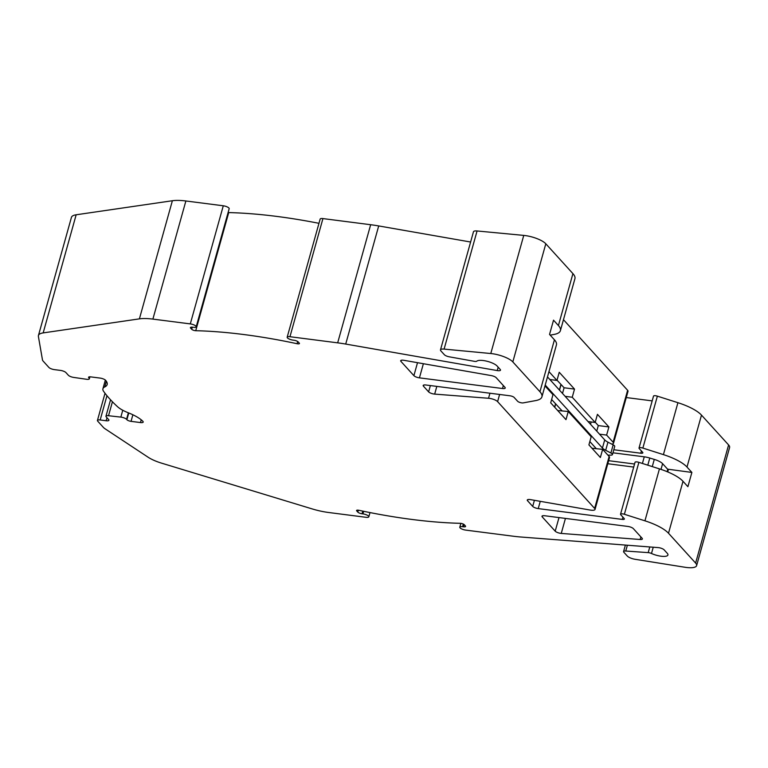 <?xml version="1.0" encoding="UTF-8"?>
<svg xmlns="http://www.w3.org/2000/svg" width="768" height="768" viewBox="0 0 768 768"><rect width="100%" height="100%" fill="white"/><g stroke="black" fill="none" stroke-linecap="round" stroke-linejoin="round"><path stroke-width="1.15" d="M400.944 361.402A4.435 1.344 15.6 0 1 400.675 360.72A4.435 1.344 15.6 0 1 403.421 360.23A4.435 1.344 15.6 0 1 403.958 360.317L491.203 375.581A4.435 1.344 15.6 0 1 496.195 377.693L504.979 387.36A4.435 1.344 15.6 0 1 505.248 388.042A4.435 1.344 15.6 0 1 502.502 388.522L419.434 377.856A4.435 1.344 15.6 0 1 413.894 375.658L400.944 361.402L401.251 360.278M121.018 417.13A4.435 1.344 15.6 0 1 126.557 419.328L126.883 419.702A3.331 1.008 -164.4 0 0 131.04 421.354L140.458 422.563A4.435 1.344 -164.4 0 0 143.203 422.074A4.435 1.344 -164.4 0 0 142.906 421.354A29.184 8.822 -164.4 0 0 128.179 412.733A22.186 6.71 15.6 0 1 117.6 406.762A225.168 68.083 15.6 0 1 103.642 391.402A22.186 6.71 15.6 0 1 102.922 388.752A22.186 6.71 15.6 0 1 104.746 386.938A29.184 8.822 -164.4 0 0 107.155 384.547A29.184 8.822 -164.4 0 0 105.61 380.314A4.435 1.344 -164.4 0 0 100.042 378.077L90.624 376.867A3.331 1.008 -164.4 0 0 88.57 377.232A3.331 1.008 -164.4 0 0 88.771 377.75L89.107 378.115A4.435 1.344 15.6 0 1 89.376 378.797A4.435 1.344 15.6 0 1 86.458 379.267L73.718 377.424A4.435 1.344 15.6 0 1 68.362 375.254L65.942 372.595A4.435 1.344 -164.4 0 0 60.413 370.397L54.422 369.629A4.435 1.344 15.6 0 1 48.893 367.43L43.171 361.133A11.088 3.35 15.6 0 1 42.48 359.933L38.4 336.499A22.186 6.71 15.6 0 1 38.438 335.51A22.186 6.71 15.6 0 1 43.171 332.909L139.402 318.864A33.274 10.061 15.6 0 1 152.89 319.104L190.301 323.904A4.502 1.363 15.6 0 1 196.186 326.822A4.502 1.363 15.6 0 1 193.402 327.322L192.499 327.206A3.379 1.018 -164.4 0 0 190.406 327.581A3.379 1.018 -164.4 0 0 190.608 328.09L191.693 329.28A2.774 0.835 -164.4 0 0 195.734 330.701A228.538 69.101 15.6 0 1 243.994 334.56A228.538 69.101 15.6 0 1 297.072 343.718A2.774 0.835 -164.4 0 0 299.434 343.526A2.774 0.835 -164.4 0 0 299.261 343.104L298.186 341.914A3.379 1.018 -164.4 0 0 293.971 340.243A3.379 1.018 -164.4 0 0 293.962 340.243L293.059 340.128A4.502 1.363 15.6 0 1 287.174 337.21A4.502 1.363 15.6 0 1 289.958 336.71L337.67 342.845A66.547 20.122 15.6 0 1 345.715 344.064L497.232 370.57A4.435 1.344 -164.4 0 0 500.506 370.166A4.435 1.344 -164.4 0 0 500.246 369.485L497.107 366.029A11.088 3.35 -164.4 0 0 483.264 360.538A11.088 3.35 -164.4 0 0 476.774 361.2A3.331 1.008 15.6 0 1 474.374 361.325L449.29 356.822A4.435 1.344 15.6 0 1 444.355 354.71L440.89 350.899A6.653 2.016 15.6 0 1 440.486 349.882A6.653 2.016 15.6 0 1 444.096 349.094L490.781 353.53A16.637 5.03 15.6 0 1 492.067 353.674A16.637 5.03 15.6 0 1 512.822 361.91L539.933 391.738A33.274 10.061 15.6 0 1 541.93 396.826A33.274 10.061 15.6 0 1 535.699 400.589L523.181 402.893A3.331 1.008 15.6 0 1 520.157 402.538A3.331 1.008 15.6 0 1 517.594 401.232L514.147 397.45A3.331 1.008 -164.4 0 0 510 395.798L425.923 384.998A4.435 1.344 -164.4 0 0 423.178 385.488A4.435 1.344 -164.4 0 0 423.446 386.17L428.621 391.862A4.435 1.344 -164.4 0 0 434.669 394.109L488.534 398.266A6.653 2.016 15.6 0 1 489.302 398.342A6.653 2.016 15.6 0 1 497.606 401.635L594.634 508.426A6.653 2.016 15.6 0 1 595.037 509.443A6.653 2.016 15.6 0 1 590.112 510.048L530.544 499.632A4.435 1.344 -164.4 0 0 530.006 499.546A4.435 1.344 -164.4 0 0 527.261 500.035A4.435 1.344 -164.4 0 0 527.53 500.717L532.704 506.41A4.435 1.344 -164.4 0 0 538.234 508.598L622.31 519.408A3.331 1.008 -164.4 0 0 624.374 519.034A3.331 1.008 -164.4 0 0 624.173 518.525L620.736 514.742A3.331 1.008 15.6 0 1 620.534 514.234A3.331 1.008 15.6 0 1 622.589 513.869A3.331 1.008 15.6 0 1 624.384 514.272L644.938 520.819A33.274 10.061 15.6 0 1 668.506 533.242L695.616 563.078A16.637 5.03 15.6 0 1 696.614 565.622A16.637 5.03 15.6 0 1 684.989 567.264L635.078 559.286A6.653 2.016 15.6 0 1 627.312 556.07L623.846 552.25A4.435 1.344 15.6 0 1 623.578 551.578A4.435 1.344 15.6 0 1 625.766 551.03L648.202 552.624A3.331 1.008 15.6 0 1 648.624 552.672A3.331 1.008 15.6 0 1 651.494 553.488A11.088 3.35 -164.4 0 0 667.93 554.986A11.088 3.35 -164.4 0 0 667.258 553.296L664.128 549.84A4.435 1.344 -164.4 0 0 658.589 547.642A4.435 1.344 -164.4 0 0 658.08 547.594L521.05 537.024A66.547 20.122 15.6 0 1 513.408 536.237L465.686 530.102A4.502 1.363 15.6 0 1 459.802 527.184A4.502 1.363 15.6 0 1 462.586 526.694L463.488 526.81A3.379 1.018 -164.4 0 0 465.581 526.435A3.379 1.018 -164.4 0 0 465.379 525.926L464.304 524.736A2.774 0.835 -164.4 0 0 460.838 523.363A2.774 0.835 -164.4 0 0 460.253 523.315A228.538 69.101 15.6 0 1 358.925 510.298A2.774 0.835 -164.4 0 0 358.282 510.182A2.774 0.835 -164.4 0 0 356.563 510.49A2.774 0.835 -164.4 0 0 356.726 510.912L357.811 512.102A3.379 1.018 -164.4 0 0 362.026 513.773L362.928 513.888A4.502 1.363 15.6 0 1 368.813 516.806A4.502 1.363 15.6 0 1 366.038 517.306L328.618 512.496A33.274 10.061 15.6 0 1 312.058 508.877L161.491 463.123A22.186 6.71 15.6 0 1 148.08 457.2L105.034 428.765A11.088 3.35 15.6 0 1 103.421 427.44L97.699 421.142A4.435 1.344 15.6 0 1 97.43 420.461A4.435 1.344 15.6 0 1 100.176 419.971L106.157 420.749A4.435 1.344 -164.4 0 0 108.902 420.259A4.435 1.344 -164.4 0 0 108.634 419.578L106.224 416.918A4.435 1.344 15.6 0 1 105.955 416.237A4.435 1.344 15.6 0 1 108.528 415.728L120.845 417.11A4.435 1.344 15.6 0 1 121.018 417.13M613.805 449.75L640.79 453.216A3.331 1.008 -164.4 0 0 642.854 452.851A3.331 1.008 -164.4 0 0 642.653 452.342L639.216 448.55A3.331 1.008 15.6 0 1 639.014 448.042L653.51 396.115A3.331 1.008 15.6 0 1 655.574 395.741A3.331 1.008 15.6 0 1 657.37 396.154L677.923 402.691A33.274 10.061 15.6 0 1 701.491 415.123L728.602 444.95A16.637 5.03 15.6 0 1 729.6 447.494L696.614 565.622M639.014 448.042A3.331 1.008 15.6 0 1 641.069 447.677A3.331 1.008 15.6 0 1 642.864 448.08L663.418 454.627A33.274 10.061 15.6 0 1 686.995 467.05L691.882 472.435L667.574 469.162M440.486 349.882L473.472 231.763A6.653 2.016 15.6 0 1 477.072 230.966L523.757 235.402A16.637 5.03 15.6 0 1 525.053 235.546A16.637 5.03 15.6 0 1 545.808 243.782L572.918 273.619A33.274 10.061 15.6 0 1 574.915 278.707L560.41 330.643A33.274 10.061 15.6 0 1 554.179 334.406L550.186 335.136M228.106 212.525A2.774 0.835 -164.4 0 0 228.72 212.582A228.538 69.101 15.6 0 1 276.979 216.442A228.538 69.101 15.6 0 1 318.97 223.315M620.534 514.234L635.03 462.298A3.331 1.008 15.6 0 1 637.094 461.933A3.331 1.008 15.6 0 1 638.89 462.336L659.443 468.883A33.274 10.061 15.6 0 1 683.011 481.306L687.898 486.691L691.882 472.435M555.206 531.178L542.256 516.922A4.435 1.344 15.6 0 1 541.987 516.24A4.435 1.344 15.6 0 1 544.733 515.75L627.802 526.426A4.435 1.344 15.6 0 1 633.341 528.614L642.125 538.282A4.435 1.344 15.6 0 1 642.384 538.963A4.435 1.344 15.6 0 1 640.157 539.501L561.254 533.424A4.435 1.344 15.6 0 1 555.206 531.178L558.998 517.584M626.275 397.555L652.186 400.877M38.438 335.51L71.424 217.392A22.186 6.71 15.6 0 1 76.157 214.781L172.378 200.736A33.274 10.061 15.6 0 1 185.875 200.976L223.286 205.786A4.502 1.363 15.6 0 1 229.171 208.704L196.186 326.822M287.174 337.21L320.15 219.082A4.502 1.363 15.6 0 1 322.934 218.582L370.656 224.717A66.547 20.122 15.6 0 1 378.701 225.936L470.602 242.016M563.472 319.699L627.619 390.298A6.653 2.016 15.6 0 1 628.013 391.315L613.517 443.251A6.653 2.016 15.6 0 1 611.664 444.077M362.928 513.888L363.648 511.286M545.213 385.066L602.438 448.042A11.088 3.35 15.6 0 0 605.683 450.317L610.886 452.995A4.435 1.344 15.6 0 1 612.451 454.579A4.435 1.344 15.6 0 1 610.694 455.146L607.872 455.098M547.488 376.925L604.714 439.891L602.438 448.042M612.451 454.579L614.726 446.429A4.435 1.344 15.6 0 0 613.162 444.845L607.958 442.166A11.088 3.35 15.6 0 1 604.714 439.891M634.55 464.016L608.65 460.685M667.728 471.926L668.16 470.381A6.653 2.016 15.6 0 0 667.766 469.363L662.602 463.68A11.088 3.35 15.6 0 0 654.288 459.398L649.786 458.035A11.088 3.35 15.6 0 0 644.266 456.826L612.95 452.803M551.635 399.514L561.936 410.688M589.834 441.552L596.15 448.512M548.966 371.635L556.963 380.429L559.238 372.278L574.512 389.098L572.246 397.248L595.162 422.477L597.437 414.326L608.899 426.941L606.624 435.082L613.114 442.234A6.653 2.016 15.6 0 1 613.517 443.251M557.03 380.17L564.086 387.763L562.502 393.437M574.512 389.098L564.086 387.763M549.85 379.517L556.963 380.429M572.246 397.248L565.133 396.336M608.899 426.941L598.301 425.578L595.238 422.208M598.301 425.578L596.746 431.126M606.624 435.082L599.51 434.17M588.048 421.555L595.162 422.477M544.982 385.891L552.979 394.685L550.704 402.835L565.987 419.654L568.262 411.504L591.187 436.733L588.912 444.874L600.365 457.488L602.64 449.338L609.139 456.49A6.653 2.016 15.6 0 1 609.533 457.507L595.037 509.443M568.262 411.504L557.722 410.554M602.64 449.338L591.965 448.243M607.795 463.738L633.706 467.069M572.918 273.619L558.413 325.555L553.526 320.17L549.542 334.426L554.438 339.811A33.274 10.061 15.6 0 1 556.435 344.899L541.93 396.826M558.413 325.555A33.274 10.061 15.6 0 1 560.41 330.643M554.736 407.27L555.706 403.824M554.602 407.126L555.533 403.805M559.517 390.163L561.101 384.48M590.525 424.282L591.168 421.958M559.382 390.01L560.938 384.451M128.371 412.8L126.557 419.328M356.928 510.211L356.726 510.912M653.242 547.219L651.494 553.488M657.37 396.154L642.864 448.08M545.808 243.782L512.822 361.91M297.686 341.51L297.072 343.718M190.848 327.235L190.608 328.09M638.89 462.336L624.384 514.272M527.837 499.594L527.53 500.717M499.603 394.464L497.606 401.635M417.514 362.688L413.894 375.658M423.763 385.046L423.446 386.17M430.378 385.574L428.621 391.862M534.403 500.304L532.704 506.41M542.563 515.798L542.256 516.922M607.958 442.166L605.683 450.317M613.162 444.845L610.886 452.995M644.266 456.826L642.413 463.459M649.786 458.035L647.789 465.178M654.288 459.398L652.272 466.608M662.602 463.68L661.008 469.402M667.766 469.363L667.123 471.667M627.619 390.298L613.114 442.234M436.819 386.4L434.669 394.109M489.946 393.226L488.534 398.266M609.139 456.49L594.634 508.426M554.438 339.811L539.933 391.738M540.269 501.331L538.234 508.598M622.934 517.171L622.31 519.408M659.443 468.883L644.938 520.819M683.011 481.306L668.506 533.242M728.602 444.95L695.616 563.078M701.491 415.123L686.995 467.05M503.338 385.546L502.502 388.522M423.379 363.715L419.434 377.856M141.226 419.818L140.458 422.563M106.339 381.254L104.746 386.938M498.173 367.2L497.232 370.57M89.002 376.906L88.771 377.75M89.472 376.829L89.107 378.115M76.157 214.781L43.171 332.909M172.378 200.736L139.402 318.864M185.875 200.976L152.89 319.104M223.286 205.786L190.301 323.904M192.278 327.178L191.693 329.28M228.72 212.582L195.734 330.701M322.934 218.582L289.958 336.71M370.656 224.717L337.67 342.845M378.701 225.936L345.715 344.064M477.072 230.966L444.096 349.094M523.757 235.402L490.781 353.53M641.414 450.979L640.79 453.216M677.923 402.691L663.418 454.627M627.379 545.222L625.766 551.03M649.786 546.95L648.202 552.624M463.315 524.074L462.586 526.694M464.122 524.563L463.488 526.81M358.339 510.192L357.811 512.102M362.774 511.104L362.026 513.773M106.954 395.702L100.176 419.971M106.992 417.763L106.157 420.749M112.426 401.76L108.528 415.728M122.755 410.246L120.845 417.11M128.765 412.963L126.883 419.702M132.883 414.768L131.04 421.354M565.44 518.41L561.254 533.424M640.877 536.918L640.157 539.501M370.003 512.573L368.813 516.806M105.35 380.054L102.922 388.752M89.933 376.81L89.376 378.797M625.392 545.069L623.578 551.578M460.867 523.363L459.802 527.184M105.024 393.264L97.43 420.461M110.544 399.792L105.955 416.237"/></g></svg>

